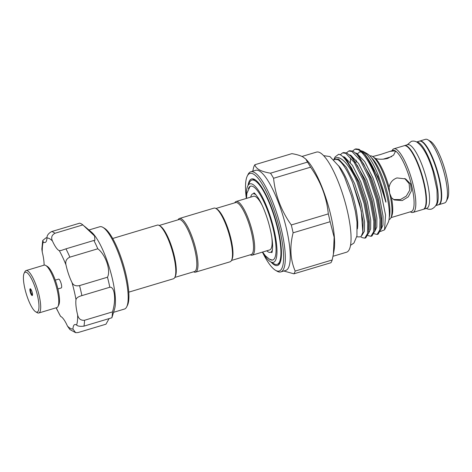 <?xml version="1.0" encoding="UTF-8"?>
<svg xmlns="http://www.w3.org/2000/svg" width="472" height="472" viewBox="0 0 472 472"><rect width="100%" height="100%" fill="white"/><g stroke="black" fill="none" stroke-linecap="round" stroke-linejoin="round"><path stroke-width="0.71" d="M416.693 142.007A33.217 8.301 73.3 0 1 418.475 142.461A33.217 8.301 73.3 0 1 434.629 174.599A33.217 8.301 73.3 0 1 435.739 205.562M416.634 141.978L419.342 141.163A33.217 8.301 73.3 0 1 421.561 141.541A33.217 8.301 73.3 0 1 437.933 174.516A33.217 8.301 73.3 0 1 438.411 204.807L435.703 205.621M404.351 145.671A33.217 8.301 73.3 0 1 404.551 145.594A33.217 8.301 73.3 0 1 406.77 145.972A33.217 8.301 73.3 0 1 423.148 178.947A33.217 8.301 73.3 0 1 423.62 209.238A33.217 8.301 73.3 0 1 423.413 209.291M404.551 145.594L407.631 144.674A33.217 8.301 73.3 0 1 409.849 145.046A33.217 8.301 73.3 0 1 426.228 178.021A33.217 8.301 73.3 0 1 426.706 208.317L423.62 209.238M38.781 312.995L56.858 307.579A22.149 5.534 -106.7 0 0 58.009 306.446A22.149 5.534 -106.7 0 0 55.802 284.775A22.149 5.534 -106.7 0 0 45.725 265.459A22.149 5.534 -106.7 0 0 45.684 265.429A22.149 5.534 -106.7 0 0 44.144 265.146L26.066 270.562A22.149 5.534 73.3 0 1 27.606 270.845A22.149 5.534 73.3 0 1 38.492 292.894A22.149 5.534 73.3 0 1 38.781 312.995A22.149 5.534 73.3 0 1 37.241 312.706A22.149 5.534 73.3 0 1 37.199 312.682A22.149 5.534 73.3 0 1 37.152 312.659M26.662 272.474A20.815 5.204 -106.7 0 0 24.131 273.27A20.815 5.204 -106.7 0 0 26.208 293.643A20.815 5.204 -106.7 0 0 35.677 311.797A20.815 5.204 -106.7 0 0 35.719 311.821A20.815 5.204 -106.7 0 0 37.518 295.726A20.815 5.204 -106.7 0 0 26.662 272.474M24.131 273.27L24.916 271.695A22.149 5.534 73.3 0 1 26.066 270.562M30.42 288.799A3.546 0.885 73.3 0 1 32.161 292.327A3.546 0.885 73.3 0 1 32.208 295.543A3.546 0.885 73.3 0 1 31.96 295.496A3.546 0.885 73.3 0 1 30.22 291.967A3.546 0.885 73.3 0 1 30.173 288.752A3.546 0.885 73.3 0 1 30.42 288.799M47.206 266.32A20.815 5.204 73.3 0 1 47.247 266.344A20.815 5.204 73.3 0 1 56.717 284.498A20.815 5.204 73.3 0 1 58.794 304.871L58.009 306.446M55.271 280.126L58.628 279.117A4.608 1.15 73.3 0 1 58.947 279.176A4.608 1.15 73.3 0 1 61.212 283.76A4.608 1.15 73.3 0 1 61.271 287.944L57.914 288.947M46.999 237.617L45.819 237.971L42.716 240.508L43.294 242.006A21.7 5.422 -106.7 0 0 45.123 242.484A21.7 5.422 -106.7 0 0 46.964 238.018C46.864 235.463 48.451 233.31 51.725 231.545L79.662 223.173A52.705 13.175 73.3 0 1 82.86 224.902L94.589 236.012L94.89 240.378L93.887 240.466A52.705 13.175 73.3 0 1 97.798 248.785C105.61 254.555 111.05 270.444 107.48 277.217A52.705 13.175 73.3 0 1 109.817 287.247C114.737 286.386 116.254 300.127 112.483 311.898A52.705 13.175 73.3 0 1 111.876 317.768L83.939 326.14C80.222 326.6 77.774 326.24 76.606 325.055A21.7 5.422 -106.7 0 0 74.777 324.577A21.7 5.422 -106.7 0 0 72.936 329.043L75.662 332.683L69.909 329.562L67.461 326.087A21.7 5.422 -106.7 0 0 63.844 319.503A21.7 5.422 -106.7 0 0 60.611 316.417L56.068 307.809M102.866 227.339L104.383 228.224A41.636 10.408 73.3 0 1 109.693 233.711A41.636 10.408 73.3 0 1 125.387 272.067A41.636 10.408 73.3 0 1 127.475 305.29L126.691 306.865A42.964 10.738 -106.7 0 0 124.537 272.58A42.964 10.738 -106.7 0 0 108.342 233.003A42.964 10.738 -106.7 0 0 102.866 227.339A42.964 10.738 -106.7 0 0 99.793 226.743L88.937 229.994M113.599 312.305L124.455 309.054A42.964 10.738 -106.7 0 0 126.691 306.865M84.4 226.188L91.509 232.147A42.964 10.738 73.3 0 1 95.604 236.82A42.964 10.738 73.3 0 1 111.256 274.297A42.964 10.738 73.3 0 1 114.56 309.089L111.876 317.768M109.085 318.6L105.964 324.193L78.033 332.559L75.662 332.683M112.69 238.484L157.282 225.12A28.013 7.003 73.3 0 1 159.288 225.51L160.297 226.1A27.128 6.779 73.3 0 1 174.339 256.131A27.128 6.779 73.3 0 1 175.342 276.315L174.823 277.365A28.013 7.003 73.3 0 1 173.366 278.793L128.767 292.156M159.288 225.51A28.013 7.003 73.3 0 1 173.785 256.526A28.013 7.003 73.3 0 1 174.823 277.365M193.62 271.795A28.013 7.003 -106.7 0 0 195.55 272.143L230.059 261.807A28.013 7.003 -106.7 0 0 231.516 260.379L232.035 259.329A27.128 6.779 -106.7 0 0 231.026 239.145A27.128 6.779 -106.7 0 0 216.99 209.114L215.981 208.524A28.013 7.003 -106.7 0 0 213.975 208.134L179.466 218.471A28.013 7.003 -106.7 0 0 178.05 219.822M231.516 260.379A28.013 7.003 -106.7 0 0 230.478 239.54A28.013 7.003 -106.7 0 0 215.981 208.524M195.55 272.143A28.013 7.003 -106.7 0 0 195.968 249.877A28.013 7.003 -106.7 0 0 179.466 218.471M174.782 277.442L194.47 271.542A27.128 6.779 -106.7 0 0 194.877 249.977A27.128 6.779 -106.7 0 0 178.9 219.568L159.212 225.468M215.905 208.482L235.593 202.582A27.128 6.779 73.3 0 1 251.57 232.991A27.128 6.779 73.3 0 1 251.163 254.555L231.475 260.455M234.737 202.836A28.013 7.003 73.3 0 1 236.159 201.485A28.013 7.003 73.3 0 1 252.662 232.891A28.013 7.003 73.3 0 1 252.243 255.157A28.013 7.003 73.3 0 1 250.313 254.809M271.837 237.457A28.013 7.003 73.3 0 1 269.701 249.924L252.243 255.157M272.491 249.57A30.562 7.64 73.3 0 1 270.432 252.367A30.562 7.64 73.3 0 1 266.774 250.803M250.768 186.133A38.533 9.629 -106.7 0 0 249.924 186.658L246.85 193.42L246.502 198.387M248.378 188.617A38.533 9.629 73.3 0 1 250.597 186.18A38.533 9.629 73.3 0 1 273.294 229.374A38.533 9.629 73.3 0 1 272.722 260.001A38.533 9.629 73.3 0 1 269.524 259.187M246.461 198.399A40.97 10.236 73.3 0 1 247.765 185.933L249.552 182.339A44.002 10.998 73.3 0 1 251.841 180.097A44.002 10.998 73.3 0 1 277.76 229.422A44.002 10.998 73.3 0 1 277.105 264.403A44.002 10.998 73.3 0 1 273.955 263.789L270.491 261.765A40.97 10.236 73.3 0 1 262.544 252.072M280.197 262.45A44.002 10.998 73.3 0 1 278.268 264.049L277.105 264.403M247.765 185.933A40.97 10.236 73.3 0 1 274.031 229.77A40.97 10.236 73.3 0 1 270.491 261.765M301.98 156.45L316.511 152.096A52.262 13.063 73.3 0 1 319.998 152.686A52.262 13.063 73.3 0 1 345.769 204.565A52.262 13.063 73.3 0 1 346.513 252.225L333.008 256.272M273.577 178.268L310.594 167.177A59.13 14.78 -106.7 0 0 307.52 162.097L305.762 159.04L302.9 156.91C300.174 155.494 296.499 154.409 291.873 153.648L254.856 164.734C255.346 166.74 256.886 168.469 259.476 169.92C262.172 171.324 265.848 172.416 270.503 173.189A59.13 14.78 73.3 0 1 273.577 178.268C275.229 195.024 281.129 210.595 291.289 224.979A59.13 14.78 73.3 0 1 293.112 232.808C289.572 246.762 290.256 259.517 295.171 271.07A59.13 14.78 73.3 0 1 293.92 273.819L283.814 271.011M280.787 271.919L285.713 270.444A52.262 13.063 -106.7 0 0 284.964 222.784A52.262 13.063 -106.7 0 0 259.199 170.899A52.262 13.063 -106.7 0 0 255.712 170.315L250.779 171.79A52.262 13.063 73.3 0 1 254.266 172.38A52.262 13.063 73.3 0 1 280.038 224.259A52.262 13.063 73.3 0 1 280.787 271.919A52.262 13.063 73.3 0 1 277.294 271.335A52.262 13.063 73.3 0 1 277.046 271.193L275.53 270.308A50.935 12.732 -106.7 0 0 275.772 270.444A50.935 12.732 -106.7 0 0 279.931 230.531A50.935 12.732 -106.7 0 0 253.328 174.009A50.935 12.732 -106.7 0 0 247.281 176.026A50.935 12.732 -106.7 0 0 246.325 198.441M252.785 171.188L253.606 167.483A59.13 14.78 73.3 0 1 254.856 164.734M247.281 176.026L248.06 174.457A52.262 13.063 73.3 0 1 250.779 171.79M262.408 252.113A50.935 12.732 -106.7 0 0 275.53 270.308M419.549 141.116A33.217 8.301 73.3 0 1 419.755 141.045L425.502 139.317A33.217 8.301 73.3 0 1 427.721 139.694A33.217 8.301 73.3 0 1 427.88 139.783A33.217 8.301 73.3 0 1 442.99 168.758A33.217 8.301 73.3 0 1 446.305 201.267A33.217 8.301 73.3 0 1 444.571 202.96L438.824 204.683A33.217 8.301 73.3 0 1 438.612 204.736M419.755 141.045A33.217 8.301 73.3 0 1 421.968 141.417A33.217 8.301 73.3 0 1 438.346 174.392A33.217 8.301 73.3 0 1 438.824 204.683M392.02 150.739L392.143 150.491A33.217 8.301 73.3 0 1 393.872 148.798A33.217 8.301 73.3 0 1 396.091 149.17A33.217 8.301 73.3 0 1 412.463 182.145A33.217 8.301 73.3 0 1 412.941 212.441A33.217 8.301 73.3 0 1 410.723 212.064A33.217 8.301 73.3 0 1 410.563 211.975L410.327 211.834M393.872 148.798L404.144 145.718A33.217 8.301 73.3 0 1 406.357 146.096A33.217 8.301 73.3 0 1 422.735 179.071A33.217 8.301 73.3 0 1 423.213 209.362L412.941 212.441M369.936 155.972L370.042 155.937A33.217 8.301 73.3 0 1 372.26 156.309L375.547 158.539C379.134 159.501 383.211 159.453 387.772 158.397L393.601 155.117L395.324 151.677L394.739 150.922L389.972 151.353L393.023 150.438A31.889 7.971 73.3 0 1 395.147 150.798A31.889 7.971 73.3 0 1 410.87 182.457A31.889 7.971 73.3 0 1 411.324 211.539L390.969 217.639M389.972 151.353L380.55 154.497L372.668 156.551M361.31 150.774L363.186 151.406L366.762 154.433C370.662 158.869 374.491 165.79 378.261 175.195L383.081 189.496L385.659 200.417C385.984 201.833 385.99 203.184 385.559 201.143C381.323 183.944 372.378 163.07 364.248 153.778A44.026 11.003 73.3 0 1 380.609 191.001C374.898 171.436 364.62 152.415 358.053 149.624L354.885 149.199L352.637 151.01M350.59 157.99L350.348 162.403M374.054 233.699L377.081 234.466L379.801 229.917L380.007 219.586L376.426 199.862L369.281 178.215L360.354 160.486L351.894 151.471L348.725 151.046L346.477 152.857M354.885 149.199L355.941 148.881L359.109 149.305L364.248 153.778M368.579 233.02L368.738 222.967L365.157 203.243L358.012 181.596L351.439 167.761L344.607 158.014L340.625 154.845L338.636 154.285A44.026 11.003 73.3 0 1 340.489 154.887A44.026 11.003 73.3 0 1 354.997 177.301L356.956 181.909L364.101 203.556L367.682 223.28L367.476 233.605L364.756 238.159L365.806 237.847L368.579 233.02L368.821 231.138M367.894 235.546L370.915 236.313L373.641 231.764L373.848 221.433L370.266 201.709L363.121 180.062L354.189 162.333L345.734 153.317L342.56 152.893L340.312 154.704M360.95 236.802L362.048 237.593L364.756 238.159M342.56 152.893L343.616 152.574L346.784 152.999L350.773 156.167L357.599 165.914L364.172 179.749L371.317 201.397L374.898 221.12L374.744 231.174L371.971 236L370.915 236.313M348.725 151.046L349.776 150.727L352.95 151.152L356.932 154.32L363.764 164.073L370.337 177.903L377.482 199.55L381.063 219.273L380.904 229.327L378.131 234.153L377.081 234.466M356.089 162.338L356.177 160.132M356.832 236.472L357.575 236.897L360.921 236.826L362.844 232.442L361.263 210.825L352.572 182.587C347.221 169.985 342.277 162.338 337.745 159.63L334.453 159.442L333.993 159.784M333.651 159.99C335.002 157.919 336.725 157.17 338.831 157.754C343.716 159.412 349.109 165.926 354.997 177.301M338.636 154.285L335.114 156.928L333.792 159.577M338.477 165.642A37.182 9.292 73.3 0 1 352.743 195.803A37.182 9.292 73.3 0 1 357.416 228.837M391.506 197.697L394.25 199.957L402.232 200.576L408.245 196.865L411.484 190.7L410.516 183.897L405.613 178.912L396.964 177.932C392.639 179.502 390.014 182.629 389.087 187.325L389.606 193.172L391.506 197.697A31.889 7.971 73.3 0 1 391.624 216.312L390.846 217.887A33.217 8.301 73.3 0 1 389.111 219.58L389.005 219.61M404.728 178.481L409.141 183.637L409.69 190.263L406.303 196.075L400.398 199.585L393.677 199.544M248.048 185.366A45.176 11.293 73.3 0 1 254.597 179.454A45.176 11.293 73.3 0 1 254.815 179.578A45.176 11.293 73.3 0 1 275.365 218.984A45.176 11.293 73.3 0 1 279.872 263.199A45.176 11.293 73.3 0 1 274.503 264.993A45.176 11.293 73.3 0 1 271.04 262.084M251.841 180.097L253.01 179.743A44.002 10.998 73.3 0 1 255.499 180.021M375.547 158.539A31.889 7.971 73.3 0 1 389.087 187.325M372.26 156.309A33.217 8.301 73.3 0 1 372.42 156.403A33.217 8.301 73.3 0 1 389.606 193.172A33.217 8.301 73.3 0 1 390.846 217.887M363.186 151.406L367.458 153.89A37.182 9.292 73.3 0 1 384.373 186.322A37.182 9.292 73.3 0 1 388.078 222.713L384.544 229.834L380.349 231.51M380.609 191.001L385.536 214.996L384.544 229.834M430.263 141.175A31.004 7.747 73.3 0 1 430.411 141.258A31.004 7.747 73.3 0 1 444.518 168.303A31.004 7.747 73.3 0 1 447.603 198.641L446.305 201.267M293.112 232.808L330.123 221.716A59.13 14.78 -106.7 0 0 328.305 213.887L291.289 224.979M293.92 273.819L330.937 262.727A59.13 14.78 -106.7 0 0 332.188 259.978L295.171 271.07M332.188 259.978L333.391 254.213L334.147 237.251L330.123 221.716M328.305 213.887C326.653 197.131 320.753 181.561 310.594 167.177M307.52 162.097L270.503 173.189M333.391 254.213L334.093 250.189A52.262 13.063 -106.7 0 0 327.592 203.338A52.262 13.063 -106.7 0 0 307.254 160.627L305.762 159.04M262.585 252.06L265.435 255.83L269.335 259.087L271.896 259.972A38.533 9.629 -106.7 0 0 272.887 259.948M250.697 197.131A30.562 7.64 73.3 0 1 252.886 193.815A30.562 7.64 73.3 0 1 256.143 195.019M236.159 201.485L253.617 196.258A28.013 7.003 73.3 0 1 262.261 205.491M44.085 265.164A21.7 5.422 -106.7 0 0 42.25 252.054L41.849 249.098L42.716 240.508M82.86 224.902L54.929 233.274C51.725 235.08 50.899 237.646 52.439 240.974A21.7 5.422 -106.7 0 0 59.289 250.644L61.148 250.484L65.95 248.838A52.705 13.175 73.3 0 1 69.862 257.151C66.452 258.721 65.16 261.293 65.98 264.869A21.7 5.422 -106.7 0 0 71.998 282.533C73.343 285.342 75.862 286.362 79.544 285.589A52.705 13.175 73.3 0 1 81.88 295.62C78.252 296.634 76.287 297.991 75.992 299.696A21.7 5.422 -106.7 0 0 77.65 315.007C78.547 318.836 80.848 320.588 84.547 320.264A52.705 13.175 73.3 0 1 83.939 326.14M112.483 311.898L84.547 320.264M109.817 287.247L81.88 295.62M107.48 277.217L79.544 285.589M97.798 248.785L69.862 257.151M93.887 240.466L65.95 248.838M30.869 289.784A2.437 0.608 -106.7 0 0 30.656 291.666A2.437 0.608 -106.7 0 0 31.925 294.386A2.437 0.608 -106.7 0 0 32.137 292.504A2.437 0.608 -106.7 0 0 30.869 289.784M371.499 157.831A33.217 8.301 73.3 0 1 385.476 185.992A33.217 8.301 73.3 0 1 389.288 217.197M333.899 159.683L338.483 158.97L346.324 167.277L354.596 183.608L361.222 203.55L364.561 221.716L364.408 231.191L361.959 235.404M343.215 156.657L344.648 157.129L352.484 165.43L360.755 181.761L367.381 201.703L370.726 219.869L370.644 228.92L368.514 233.386M349.38 154.81L350.808 155.282L358.649 163.583L366.921 179.915L373.547 199.857L376.886 218.023L376.803 227.073L374.674 231.54M355.54 152.963L356.974 153.435L364.809 161.737L373.081 178.068L379.706 198.01L383.046 216.176L382.969 225.227L380.839 229.693M361.699 151.117L363.133 151.589L366.762 154.433M352.572 182.587L359.794 203.975L363.139 222.147L362.844 232.442M344.607 158.014L346.967 160.521L359.334 182.186L365.959 202.128L369.299 220.3L369.175 229.628M350.773 156.167L353.133 158.68L365.493 180.339L372.119 200.281L375.464 218.453L375.334 227.781L374.744 231.174M356.932 154.32L359.292 156.834L371.659 178.493L378.284 198.435L381.624 216.607L381.5 225.935L380.904 229.327M363.092 152.474L365.458 154.987L364.325 153.872L365.458 154.987L377.818 176.646L385.559 201.143M51.725 231.545A52.705 13.175 73.3 0 1 54.929 233.274M43.294 242.006A47.395 11.847 -106.7 0 0 42.25 252.054M56.274 307.75A47.395 11.847 -106.7 0 0 60.611 316.417M67.461 326.087A47.395 11.847 -106.7 0 0 72.936 329.043M76.606 325.055A47.395 11.847 -106.7 0 0 77.65 315.007M75.992 299.696A47.395 11.847 -106.7 0 0 71.998 282.533M65.98 264.869A47.395 11.847 -106.7 0 0 59.289 250.644M52.439 240.974A47.395 11.847 -106.7 0 0 46.964 238.018M407.259 144.786L411.336 141.346C413.307 140.862 415.112 141.093 416.746 142.037C422.93 146.296 428.369 156.155 433.06 171.613L436.995 189.803L437.202 200.594C437.072 204.47 435.213 207.297 431.626 209.061C429.656 209.544 427.856 209.314 426.216 208.37M35.677 311.797L37.199 312.682M47.247 266.344L45.725 265.459M30.709 289.053L30.42 290.162L30.792 292.28L31.653 294.245L32.491 294.994M270.432 252.367L272.061 251.877M253.859 192.883L253.936 192.924C254.142 192.558 255.612 194.299 258.349 198.134C261.907 203.898 265.14 211.527 268.055 221.02C270.928 230.773 272.45 239.086 272.621 245.965C272.397 250.685 272.102 252.909 271.736 252.638M350.513 245.334L353.941 243.033L356.944 235.882L356.997 221.97L355.345 211.232L351.563 196.092L344.536 177.053L338.825 166.191L329.946 156.568L323.639 155.648M372.656 156.539L373.063 156.421M430.411 141.258L427.88 139.783M364.307 153.848L362.154 152.291L359.634 151.831L357.623 153.789M391.748 156.586L383.046 159.194M252.886 193.815L254.514 193.325"/></g></svg>
